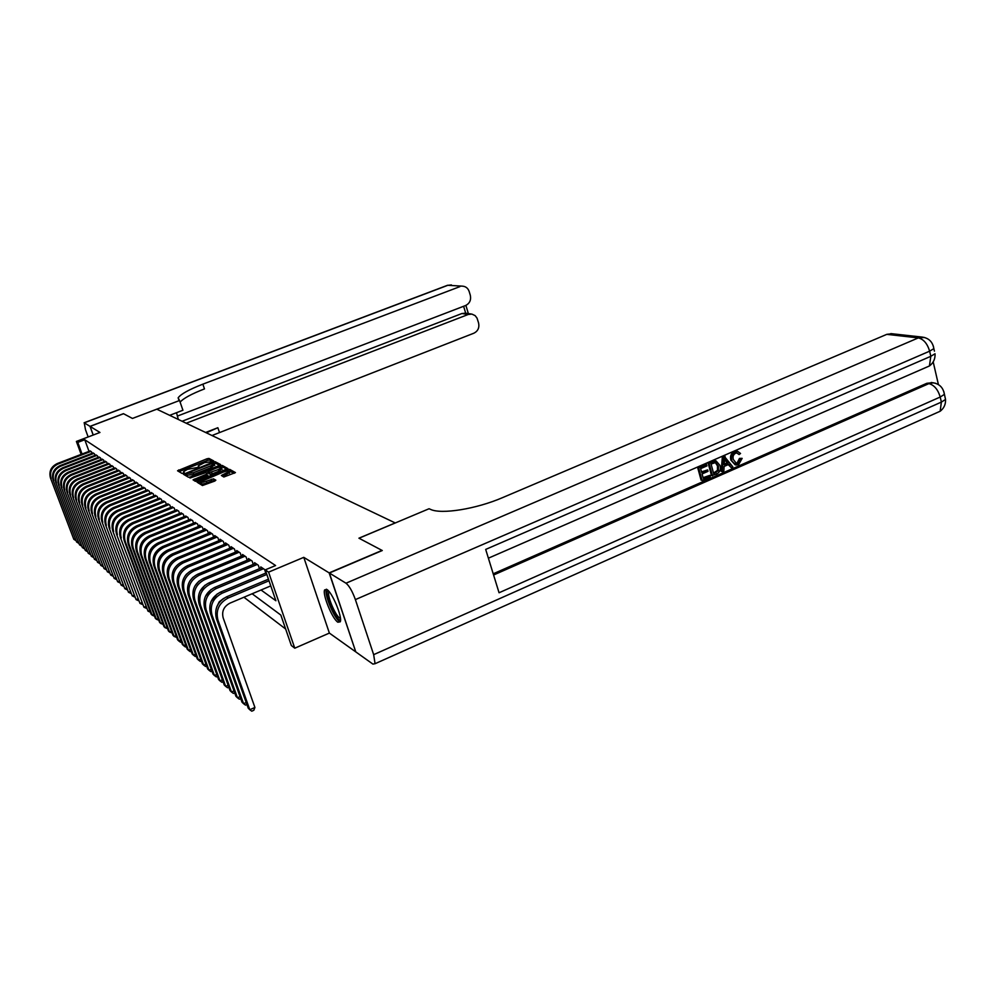 <?xml version="1.0" encoding="UTF-8"?>
<svg xmlns="http://www.w3.org/2000/svg" width="996" height="996" viewBox="0 0 996 996"><rect width="100%" height="100%" fill="white"/><g stroke="black" fill="none" stroke-linecap="round" stroke-linejoin="round"><path stroke-width="1.49" d="M212.883 461.522L213.667 460.911L208.936 458.421L206.931 458.795L177.549 470.784L182.007 473.424L183.413 473.15L184.248 472.652L183.55 471.668L187.36 469.402L198.192 467.323L199.013 466.825L198.291 465.842L204.404 462.679L212.883 461.522M326.875 589.483L324.634 589.906C322.231 594.301 332.34 618.977 337.868 622.214L340.259 621.803C342.612 617.296 332.253 592.296 326.875 589.483M223.839 476.997L235.442 472.59L229.678 469.365L227.574 469.751L197.021 482.151L202.449 485.525L214.663 481.105L215.846 480.184L213.455 478.839L206.371 481.205C202.549 482.537 200.644 482.724 200.669 481.74L223.253 472.092C227.088 470.759 228.993 470.585 228.98 471.569L221.373 475.478L223.839 476.997M177.313 416.116L465.593 305.523C469.689 303.444 471.257 300.02 470.311 295.277L469.191 291.554C468.07 288.305 465.904 286.512 462.717 286.176L447.876 285.279L84.249 422.839L90.014 426.363L123.454 413.676L132.456 418.445L123.541 413.726L90.101 426.413L99.961 432.463L76.393 441.44L77.788 442.398L84.76 439.734L275.593 565.529L265.247 569.874L268.584 572.14L294.779 648.197L291.33 645.495L280.835 615.067L252.15 593.765M178.969 400.255L178.135 397.84L179.541 400.504L132.456 418.445L156.808 409.194L395.2 522.925L358.934 538.189L382.028 550.402L329.153 572.887L303.78 557.349L268.584 572.14M219.444 465.431L220.577 464.559L215.173 461.708L213.144 462.094L183.413 474.258L188.493 477.258L190.547 476.885L219.444 465.431M222.32 465.481L227.922 468.606L197.445 480.944L195.365 481.329L193.075 479.823L206.135 474.395L207.305 473.498L205.774 472.639L189.975 478.03L220.253 465.867L222.32 465.481L222.88 467.124L226.889 469.24M355.697 651.658L329.153 572.887M90.101 426.413L93.226 435.028M92.03 453.329L91.458 451.748L89.877 451.026M94.994 455.359L94.408 453.753L92.802 453.031M98.006 457.425L97.409 455.795L95.778 455.06M101.069 459.53L100.459 457.874L98.803 457.127M104.182 461.671L103.572 459.99L101.878 459.218M107.344 463.85L106.721 462.132L105.016 461.36M110.568 466.066L109.934 464.31L108.191 463.526M113.843 468.319L113.195 466.539L111.428 465.73M117.179 470.61L116.52 468.792L114.714 467.983M120.566 472.938L119.894 471.096L118.063 470.261M124.014 475.304L123.33 473.424L121.462 472.59M127.525 477.719L126.828 475.814L124.936 474.955M131.099 480.184L130.389 478.229L128.459 477.358M134.734 482.687L134.024 480.695L132.057 479.811M138.444 485.239L137.709 483.209L135.705 482.301M142.216 487.828L141.469 485.762L139.428 484.84M146.051 490.468L145.304 488.364L143.225 487.43M149.973 493.169L149.201 491.028L147.084 490.069M153.957 495.908L153.172 493.73L151.019 492.759M158.028 498.71L157.231 496.481L155.027 495.485M162.161 501.561L161.352 499.282L159.111 498.274M166.394 504.474L165.56 502.146L163.269 501.125M170.702 507.437L169.855 505.072L167.527 504.026M175.084 510.462L174.225 508.047L171.847 506.976M179.566 513.55L178.695 511.085L176.267 509.989M184.136 516.7L183.252 514.185L180.774 513.065M188.804 519.912L187.895 517.335L185.368 516.202M193.573 523.199L192.639 520.572L190.062 519.414M198.428 526.548L197.482 523.859L194.843 522.676M203.396 529.972L202.425 527.22L199.449 525.191L199.735 526.013M208.463 533.47L207.467 530.656L204.429 528.59L204.728 529.424M213.642 537.043L212.634 534.167L209.521 532.051L209.82 532.91M218.933 540.691L217.9 537.753L214.725 535.587L215.036 536.471M224.337 544.426L223.291 541.413L220.041 539.21L220.353 540.106M229.864 548.236L228.794 545.161L225.47 542.907L225.793 543.816M235.517 552.133L234.421 548.983L231.035 546.68L231.358 547.626M241.306 556.129L240.185 552.905L236.712 550.539L237.048 551.51M247.22 560.213L246.074 556.913L242.526 554.498L242.862 555.482M253.27 564.396L252.1 561.009L248.465 558.544L248.813 559.553M259.47 568.679L258.275 565.205L254.553 562.678L254.914 563.711M265.82 573.061L264.587 569.5L260.778 566.911L261.151 567.981M84.76 439.734L89.018 451.362M243.92 597.239L285.628 628.986M303.78 557.349L329.377 633.083L355.535 651.72M329.377 633.083L294.779 648.197M261.039 590.005L275.892 600.75L265.247 569.874M77.788 442.398L82.058 454.027M81.137 454.388L76.393 441.44M212.546 461.634L209.496 460.015L207.492 460.401L178.994 471.643M186.414 474.494L184.87 475.117M219.593 465.369L215.734 463.327L214.314 463.501M213.455 462.841L186.115 473.648L193.249 472.801L210.48 465.979L214.227 463.75L213.455 462.841M186.663 475.179L186.115 473.648M214.576 464.771L211.052 467.61L193.822 474.432L186.688 475.279M207.84 475.117L194.581 480.869M206.645 473.125L208.289 472.478M218.373 469.539L221.523 467.647C221.535 466.701 219.655 466.887 215.895 468.195L208.002 471.569L209.558 472.59L218.373 469.539L218.946 471.183L221.909 468.767M208.562 473.237L208.04 471.743M218.946 471.183L212.21 473.859L210.131 474.245L208.612 473.386M222.88 467.124L221.548 467.261M229.366 472.677L222.955 476.511M200.856 482.288L201.254 483.409C201.229 484.392 203.134 484.218 206.969 482.886L206.371 481.205M214.912 481.006L211.936 480.906L206.969 482.886M200.831 482.288L198.528 483.209M234.409 473.237L228.993 471.133M50.485 477.993L73.841 539.334L50.485 477.993C48.779 471.469 51.033 466.663 57.245 463.563L90.213 450.902M51.132 478.541C49.439 472.017 51.692 467.186 57.905 464.086L90.935 451.4M75.559 540.38L73.841 539.334L74.999 538.861M340.508 619.5C337.407 623.297 324.609 595.695 327.385 591.238L328.194 590.603M329.066 591.574L328.867 591.923C326.713 595.882 336.598 618.404 340.408 618.192M326.377 589.209L326.352 589.296C323.775 593.977 335.191 620.67 340.259 621.778M178.321 419.465L176.516 412.705M179.541 400.504L182.94 410.24L169.669 415.332M186.227 423.225L468.269 314.462L471.88 314.089L475.129 315.62L477.022 318.098L478.59 322.99C479.537 327.696 477.968 331.108 473.897 333.199L211.986 435.526M206.297 432.799L217.85 427.72L205.612 432.476M84.249 422.839L85.482 429.65L88.146 436.958M90.014 426.363L93.176 435.04M178.135 397.84C180.836 394.08 189.078 389.523 202.848 384.17L459.915 286.624M182.081 421.258L461.932 313.516L465.692 313.192L463.613 306.27M180.114 402.147C183.339 398.375 191.469 393.955 204.479 388.901L202.848 384.17M735.633 463.165L737.189 462.879L739.493 458.397L742.157 458.359L738.696 464.497L735.92 465.02L730.827 460.04C729.894 456.18 731.052 453.329 734.301 451.487L737.389 451.275M735.135 464.821L730.827 460.04M731.799 460.289C730.865 456.429 732.023 453.578 735.285 451.736L737.613 451.325L740.538 453.479L739.069 454.55L736.779 452.931M722.187 471.569L721.216 471.32L722.337 456.89L724.117 456.106L732.857 466.887L731.188 467.622L728.898 464.348L724.117 466.439L723.855 470.834L722.187 471.569L723.308 457.139L725.088 456.355M731.188 467.622L728.288 464.609M707.633 469.888L708.019 471.332L702.068 473.947L703.251 478.279L709.911 475.353L710.297 476.785L702.043 480.421L701.084 480.147L697.686 467.634L705.678 464.148L707.023 465.854L700.636 468.643L701.682 472.49L707.633 469.888L701.52 471.892M703.076 477.657L709.911 475.353M493.207 573.808L926.828 383.298L932.468 382.688M938.419 384.593L933.19 361.897M712.464 475.839L709.102 463.327L716.112 460.924L720.008 465.481C721.092 469.452 719.921 472.316 716.51 474.071L711.505 475.578L708.144 463.078L714.045 460.7L715.825 460.849M329.377 573.024L355.784 651.894L372.902 664.095L375.069 663.71L373.662 654.658L355.385 599.604C352.385 591.313 349.26 585.847 345.998 583.208L329.377 573.024L382.277 550.527L359.008 538.226L429.064 508.744L430.509 509.367C441.191 514.621 476.3 509.031 502.756 497.552L886.789 334.357L891.906 333.735M345.998 583.208L918.324 337.893C923.616 339.2 927.376 343.632 929.629 351.177L930.812 356.307L485.687 549.419L499.058 592.757L940.212 397.031L941.382 402.085L940.162 411.248L936.638 412.817M702.043 480.421L698.644 467.883L697.686 467.634M698.644 467.883L706.637 464.397M713.671 473.698L718.415 470.635L718.415 466.14L715.564 462.542L711.082 464.074L713.671 473.698M715.004 460.949L714.045 460.7M709.102 463.327L708.144 463.078M713.51 473.088L717.444 470.373L717.456 465.891L715.302 462.53M716 472.677L715.028 472.415M718.415 470.635L717.444 470.373M718.415 466.14L717.456 465.891M724.428 460.824L724.204 464.796L728.039 463.115L724.578 458.185L724.428 460.824M723.308 457.139L722.337 456.89M724.241 464.099L727.055 462.866L724.59 459.343M728.039 463.115L727.055 462.866M739.069 454.55L737.052 452.943L735.583 453.205C733.268 454.637 732.533 456.766 733.38 459.592L736.43 463.389L738.173 463.128L737.189 462.879M738.173 463.128L740.476 458.646L739.493 458.397M735.285 451.736L734.301 451.487M740.476 458.646L742.157 458.359M53.112 480.221L76.63 542.036L53.112 480.221C51.406 473.648 53.672 468.792 59.922 465.667L93.151 452.894M53.772 480.782C52.066 474.196 54.344 469.34 60.607 466.203L93.885 453.404M78.385 543.094L76.63 542.036L77.812 541.563M55.776 482.487L79.481 544.8L55.776 482.487C54.058 475.864 56.349 470.971 62.648 467.821L96.126 454.923M56.461 483.06C54.73 476.424 57.033 471.519 63.346 468.357L96.886 455.433M81.249 545.845L79.481 544.8L80.676 544.314M58.503 484.791L82.369 547.588L58.503 484.791C56.76 478.117 59.075 473.187 65.425 470L99.164 456.99M59.187 485.376C57.444 478.678 59.76 473.735 66.122 470.548L99.924 457.513M84.162 548.647L82.369 547.588L83.589 547.103M61.254 487.131L85.307 550.439L61.254 487.131C59.511 480.408 61.839 475.428 68.238 472.216L102.239 459.081M61.951 487.729C60.208 480.981 62.549 476.001 68.961 472.776L103.024 459.617M87.125 551.485L85.307 550.439L86.552 549.941M64.068 489.522L88.295 553.328L64.068 489.522C62.312 482.736 64.665 477.719 71.114 474.47L105.377 461.21M64.777 490.119C63.022 483.321 65.375 478.292 71.837 475.042L106.161 461.758M90.138 554.386L88.295 553.328L89.565 552.817M66.919 491.937L91.333 556.278L66.919 491.937C65.151 485.102 67.529 480.035 74.028 476.76L108.564 463.377M67.641 492.547C65.873 485.699 68.251 480.632 74.762 477.345L109.361 463.924M93.201 557.324L91.333 556.278L92.616 555.756M69.832 494.402L94.421 559.266L69.832 494.402C68.052 487.505 70.442 482.4 76.991 479.101L111.801 465.58M70.567 495.024C68.786 488.115 71.177 482.998 77.738 479.686L112.623 466.14M96.326 560.312L94.421 559.266L95.728 558.744M72.783 496.917L97.571 562.317L72.783 496.917C70.99 489.957 73.405 484.803 80.004 481.466L115.1 467.834M73.53 497.539C71.737 490.58 74.152 485.413 80.776 482.076L115.934 468.394M99.488 563.363L97.571 562.317L98.903 561.769M75.796 499.457L100.77 565.404L75.796 499.457C73.99 492.447 76.418 487.256 83.079 483.882L118.449 470.112M76.555 500.104C74.75 493.082 77.178 487.878 83.851 484.492L119.296 470.685M102.713 566.463L100.77 565.404L102.127 564.856M78.858 502.059L104.02 568.554L78.858 502.059C77.041 494.987 79.481 489.746 86.204 486.347L121.861 472.428M79.63 502.719C77.8 495.622 80.265 490.381 86.988 486.969L122.732 473.013M105.999 569.612L104.02 568.554L105.402 567.994M81.971 504.698L107.331 571.766L81.971 504.698C80.141 497.564 82.606 492.285 89.379 488.849L125.334 474.793M82.755 505.37C80.925 498.224 83.403 492.92 90.188 489.484L126.218 475.391M109.336 572.812L107.331 571.766L108.738 571.194M85.146 507.387L110.693 575.028L85.146 507.387C83.291 500.191 85.781 494.863 92.616 491.389L128.87 477.196M85.942 508.072C84.087 500.864 86.59 495.51 93.437 492.036L129.766 477.806M112.735 576.074L110.693 575.028L112.137 574.443M88.37 510.126L114.129 578.352L88.37 510.126C86.503 502.868 89.018 497.49 95.915 493.991L132.468 479.649M89.179 510.824C87.324 503.54 89.839 498.149 96.749 494.639L133.377 480.259M116.196 579.398L114.129 578.352L115.586 577.755M91.657 512.915L117.628 581.739L91.657 512.915C89.777 505.595 92.317 500.166 99.264 496.631L136.128 482.139M92.491 513.625C90.611 506.279 93.151 500.839 100.11 497.29L137.062 482.761M119.719 582.772L117.628 581.739L119.109 581.129M95.006 515.754L121.176 585.175L95.006 515.754C93.114 508.371 95.678 502.893 102.688 499.307L139.863 484.666M95.853 516.476C93.96 509.068 96.525 503.578 103.547 499.992L140.81 485.313M123.305 586.221L121.176 585.175L122.695 584.552M98.417 518.642L124.799 588.686L98.417 518.642C96.512 511.197 99.09 505.657 106.161 502.046L143.661 487.256M99.276 519.377C97.371 511.907 99.961 506.366 107.045 502.743L144.619 487.916M126.953 589.719L124.799 588.686L126.343 588.051M101.891 521.593L128.484 592.259L101.891 521.593C99.974 514.073 102.576 508.495 109.709 504.848L147.532 489.883M102.762 522.34C100.845 514.808 103.46 509.205 110.606 505.545L148.516 490.555M130.675 593.292L128.484 592.259L130.065 591.612M105.427 524.593L132.244 595.894L105.427 524.593C103.497 517.011 106.124 511.371 113.32 507.686L151.479 492.572M106.323 525.353C104.393 517.746 107.02 512.106 114.229 508.408L152.475 493.244M134.472 596.928L132.244 595.894L133.85 595.235M194.382 479.325L193.062 479.848M109.037 527.656L136.079 599.604L109.037 527.656C107.095 519.999 109.747 514.31 117.005 510.587L155.501 495.298M109.946 528.428C108.004 520.759 110.656 515.044 117.939 511.309L156.509 495.996M138.332 600.638L136.079 599.604L137.709 598.932M112.71 530.781L139.975 603.389L112.71 530.781C110.755 523.049 113.432 517.298 120.753 513.538L159.584 498.087M113.644 531.565C111.677 523.821 114.366 518.057 121.711 514.285L160.63 498.797M142.279 604.41L139.975 603.389L141.644 602.692M116.457 533.956L143.959 607.236L116.457 533.956C114.49 526.149 117.192 520.348 124.587 516.551L163.767 500.926M117.404 534.765C115.424 526.946 118.138 521.12 125.546 517.31L164.813 501.648M146.288 608.257L143.959 607.236L145.653 606.527M120.279 537.193L148.018 611.171L120.279 537.193C118.287 529.324 121.026 523.46 128.484 519.613L168.013 503.827M121.251 538.014C119.259 530.121 121.998 524.245 129.468 520.385L169.096 504.549M150.384 612.179L148.018 611.171L149.749 610.436M124.176 540.504L125.172 541.338L152.151 615.167L151.106 614.159L124.176 540.504C122.172 532.561 124.936 526.635 132.468 522.751L172.358 506.777M125.172 541.338C123.155 533.37 125.932 527.444 133.464 523.535L173.453 507.524M154.567 616.188L152.151 615.167L153.919 614.432M128.16 543.878L129.169 544.737L156.372 619.251L155.301 618.23L128.16 543.878C126.143 535.848 128.92 529.872 136.527 525.938L176.79 509.79M129.169 544.737C127.139 536.682 129.928 530.694 137.548 526.747L177.911 510.55M158.825 620.259L156.372 619.251L158.177 618.504M132.219 547.314L133.24 548.186L160.667 623.421L159.584 622.375L132.219 547.314C130.177 539.222 132.991 533.171 140.66 529.2L181.297 512.853M133.24 548.186C131.198 540.069 134.024 534.018 141.706 530.021L182.442 513.637M163.17 624.43L160.667 623.421L162.51 622.649M136.352 550.838L137.411 551.722L165.062 627.679L163.954 626.609L136.352 550.838C134.311 542.646 137.149 536.545 144.893 532.524L185.903 515.99M137.411 551.722C135.344 543.517 138.195 537.404 145.964 533.37L187.074 516.787M167.602 628.675L165.062 627.679L166.942 626.882M140.585 554.423L141.656 555.32L169.544 632.012L168.411 630.916L140.585 554.423C138.519 546.157 141.382 539.981 149.201 535.923L190.609 519.19M141.656 555.32C139.577 547.041 142.465 540.853 150.296 536.782L191.805 519.999M172.121 633.008L169.544 632.012L171.461 631.203M144.906 558.084L145.989 559.005L174.113 636.444L172.968 635.324L144.906 558.084C142.814 549.73 145.715 543.505 153.608 539.384L195.403 522.452M145.989 559.005C143.897 550.639 146.81 544.389 154.716 540.255L196.623 523.274M176.74 637.428L174.113 636.444L176.08 635.61M149.313 561.819L150.421 562.765L178.782 640.963L177.612 639.83L149.313 561.819C147.209 553.39 150.135 547.09 158.103 542.92L200.308 525.788M150.421 562.765C148.317 554.311 151.255 547.999 159.248 543.816L201.553 526.623M181.459 641.934L180.587 642.308L178.782 640.963L180.799 640.117M153.807 565.628L154.953 566.6L183.55 645.582L182.355 644.424L153.807 565.628C151.691 557.113 154.654 550.751 162.697 546.53L205.313 529.187M154.953 566.6C152.824 558.059 155.799 551.684 163.854 547.451L206.583 530.046M186.277 646.553L185.368 646.939L183.55 645.582L185.605 644.711M158.414 569.538L159.572 570.521L188.431 650.301L187.198 649.118L158.414 569.538C156.272 560.935 159.26 554.498 167.39 550.228L210.43 532.661M159.572 570.521C157.43 561.893 160.431 555.444 168.573 551.162L211.725 533.545M191.195 651.26L190.261 651.658L188.431 650.301L190.522 649.404M163.107 573.522L164.303 574.53L193.398 655.119L192.153 653.911L163.107 573.522C160.954 564.832 163.979 558.32 172.184 554L215.646 536.221M164.303 574.53C162.136 565.815 165.174 559.291 173.404 554.959L216.966 537.118M196.224 656.065L195.241 656.489L193.398 655.119L195.54 654.198M167.913 577.593L169.133 578.626L198.49 660.049L197.208 658.804L167.913 577.593C165.734 568.803 168.797 562.23 177.089 557.86L220.988 539.844M169.133 578.626C166.942 569.824 170.017 563.226 178.321 558.831L222.332 540.766M201.354 660.983L200.345 661.419L198.49 660.049L200.682 659.103M172.818 581.764L174.063 582.809L203.682 665.079L202.375 663.809L172.818 581.764C170.627 572.887 173.715 566.226 182.094 561.794L226.441 543.555M174.063 582.809C171.872 573.908 174.972 567.247 183.364 562.802L227.823 544.501M206.608 666L205.55 666.461L203.682 665.079L205.923 664.108M177.836 586.022L179.118 587.092L208.998 670.221L207.654 668.926L177.836 586.022C175.632 577.045 178.757 570.31 187.223 565.828L232.018 547.352M179.118 587.092C176.902 578.103 180.027 571.355 188.518 566.849L233.425 548.31M186.675 573.945L185.169 575.788M211.974 671.13L210.878 671.615L208.998 670.221L211.289 669.225M182.978 590.379L184.285 591.475L214.426 675.487L213.057 674.155L182.978 590.379C180.749 581.303 183.911 574.493 192.465 569.949L237.72 551.224M184.285 591.475C182.044 582.386 185.219 575.551 193.784 570.994L239.165 552.207M192.826 577.381L189.788 581.079M217.464 676.384L216.331 676.882L214.426 675.487L216.779 674.466M188.232 594.836L189.564 595.957L219.992 680.866L218.585 679.509L188.232 594.836C185.978 585.66 189.178 578.776 197.818 574.169L243.547 555.195M189.564 595.957C187.31 586.769 190.51 579.859 199.188 575.24L245.028 556.204M198.851 581.216L194.805 586.158M223.079 681.75L221.896 682.272L219.992 680.866L222.394 679.82M193.61 599.393L194.979 600.551L225.681 686.369L224.237 684.987L193.61 599.393C191.344 590.118 194.569 583.158 203.309 578.489L249.523 559.254M194.979 600.551C192.701 591.25 195.938 584.266 204.703 579.585L251.029 560.287M204.902 585.275L200.034 591.226M228.831 687.24L227.598 687.788L225.681 686.369L228.134 685.298M199.113 604.062L200.507 605.244L231.495 692.008L230.026 690.589L199.113 604.062C196.822 594.687 200.096 587.64 208.923 582.909L255.636 563.412M200.507 605.244C198.216 595.845 201.491 588.773 210.355 584.03L257.18 564.471M211.04 589.508L205.45 596.355M234.72 692.867L233.425 693.428L231.495 692.008L234.023 690.9M204.753 608.842L206.184 610.05L237.459 697.773L235.952 696.328L204.753 608.842C202.437 599.355 205.749 592.222 214.675 587.441L261.886 567.67M206.184 610.05C203.869 600.551 207.18 593.392 216.132 588.586L263.467 568.741M217.29 593.89L211.04 601.547M240.733 698.607L239.401 699.204L237.459 697.773L240.036 696.64M210.53 613.735L211.986 614.98L243.559 703.686L242.016 702.192L210.53 613.735C208.189 604.149 211.538 596.928 220.564 592.072L266.281 572.862M211.986 614.98C209.658 605.356 213.007 598.123 222.058 593.243L266.816 574.431M223.652 598.409L219.22 601.808L216.792 606.825M246.908 704.496L245.514 705.118L243.559 703.686L246.199 702.516M216.443 618.753L217.937 620.022L249.797 709.737L248.228 708.206L216.443 618.753C214.09 609.054 217.477 601.746 226.602 596.816L268.459 579.174M217.937 620.022C215.584 610.299 218.983 602.966 228.134 598.023L269.007 580.78M270.775 585.885L229.939 603.153C223.851 606.452 221.585 611.332 223.154 617.806L254.914 707.459L253.818 710.273L251.776 711.181L249.797 709.737L254.914 707.459M198.652 467.112L198.391 466.377M183.899 472.926L183.65 472.191M179.28 471.519L178.707 469.913M207.492 460.401L206.931 458.795M209.496 460.015L208.936 458.421M185.156 474.992L184.584 473.374M213.393 462.829L213.144 462.094M215.734 463.327L215.173 461.708M187.31 475.64L186.738 474.009M193.822 474.432L193.249 472.801M211.052 467.61L210.48 465.979M194.88 480.744L194.295 479.088M206.72 476.038L206.135 474.395M220.651 467.037L220.253 465.867M210.131 474.245L209.558 472.59M212.21 473.859L211.638 472.204M223.154 476.437L222.581 474.756M226.378 475.142L225.806 473.474M211.936 480.906L211.351 479.225M214.04 480.52L213.455 478.839M198.827 483.085L198.241 481.417M227.972 470.921L227.574 469.751M230.25 471.021L229.678 469.365M57.245 463.563L57.905 464.086M217.85 427.72L219.456 432.376M468.269 314.462L461.932 313.516M84.1 422.777L447.167 285.429L451.387 284.918M373.662 654.658L941.382 402.085L945.54 399.446L944.893 396.632M933.352 346.098L933.85 348.637L929.629 351.177L355.385 599.604M924.537 337.482L918.324 337.893L886.789 334.357M493.58 575.003L928.932 383.609L926.828 383.298M488.389 558.183L929.43 365.968C933.451 362.905 935.319 358.834 935.032 353.754L930.812 356.307L929.43 365.968L925.956 367.474M890.822 333.61L922.433 337.121C928.932 338.13 932.729 341.977 933.85 348.637L934.435 351.152M928.932 383.609C934.223 385.103 937.983 389.573 940.212 397.031L944.37 394.404C943.361 387.867 939.676 383.995 933.339 382.813L928.932 383.609M935.618 383.298L931.223 382.501M943.847 391.652L945.54 399.446C945.777 404.339 943.984 408.273 940.162 411.248L375.069 663.71M712.962 461.646L712.003 461.397M726.072 460.314L725.1 460.065M59.922 465.667L60.607 466.203M62.648 467.821L63.346 468.357M65.425 470L66.122 470.548M68.238 472.216L68.961 472.776M71.114 474.47L71.837 475.042M74.028 476.76L74.762 477.345M76.991 479.101L77.738 479.686M80.004 481.466L80.776 482.076M83.079 483.882L83.851 484.492M86.204 486.347L86.988 486.969M89.379 488.849L90.188 489.484M92.616 491.389L93.437 492.036M95.915 493.991L96.749 494.639M99.264 496.631L100.11 497.29M102.688 499.307L103.547 499.992M106.161 502.046L107.045 502.743M109.709 504.848L110.606 505.545M113.32 507.686L114.229 508.408M117.005 510.587L117.939 511.309M120.753 513.538L121.711 514.285M124.587 516.551L125.546 517.31M128.484 519.613L129.468 520.385M132.468 522.751L133.464 523.535M136.527 525.938L137.548 526.747M140.66 529.2L141.706 530.021M144.893 532.524L145.964 533.37M149.201 535.923L150.296 536.782M153.608 539.384L154.716 540.255M158.103 542.92L159.248 543.816M162.697 546.53L163.854 547.451M167.39 550.228L168.573 551.162M172.184 554L173.404 554.959M177.089 557.86L178.321 558.831M182.094 561.794L183.364 562.802M187.223 565.828L188.518 566.849M192.465 569.949L193.784 570.994M197.818 574.169L199.188 575.24M203.309 578.489L204.703 579.585M208.923 582.909L210.355 584.03M214.675 587.441L216.132 588.586M220.564 592.072L222.058 593.243M226.602 596.816L228.134 598.023M214.787 465.369L214.227 463.75M222.096 469.29L221.523 467.647M229.553 473.237L228.98 471.569M471.282 314.014L464.92 313.08M462.717 286.176L447.54 285.279M468.357 313.578L465.891 305.399M715.14 460.675L716.112 460.924M735.783 463.227L736.43 463.389M736.629 451.088L737.613 451.325"/></g></svg>
